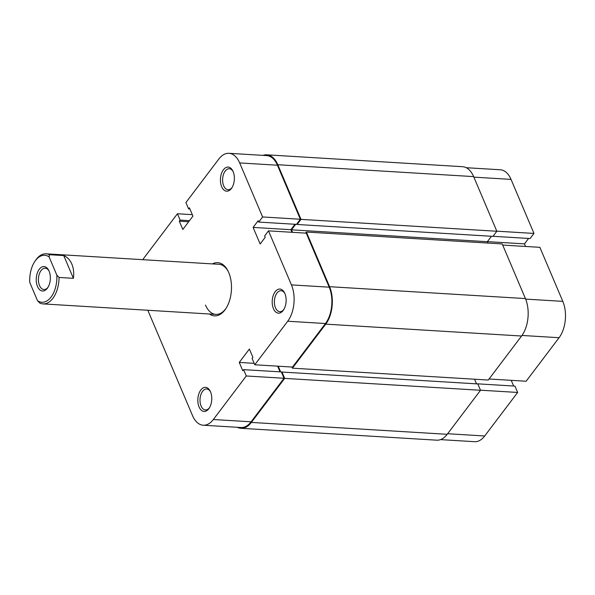 <?xml version="1.0" encoding="UTF-8"?>
<svg xmlns="http://www.w3.org/2000/svg" width="595" height="595" viewBox="0 0 595 595"><rect width="100%" height="100%" fill="white"/><g stroke="black" fill="none" stroke-linecap="round" stroke-linejoin="round"><path stroke-width="0.89" d="M237.301 427.292A26.663 15.351 -86.5 0 0 240.945 428.296L436.789 440.181A26.663 15.351 -86.5 0 0 447.202 434.305L480.522 390.275L477.83 383.931L281.985 372.046L281.613 372.537M240.945 428.296A26.663 15.351 -86.5 0 0 251.358 422.42L284.678 378.39L480.522 390.275M284.678 378.39L281.985 372.046M476.521 383.849L474.55 379.223M280.639 371.882L278.229 366.2M291.929 367.033L292.413 368.171L488.257 380.049L521.57 336.026A26.663 15.351 -86.5 0 0 525.415 298.578L502.217 243.935L306.38 232.05L329.571 286.693L525.415 298.578M292.413 368.171L325.733 324.141A26.663 15.351 -86.5 0 0 329.571 286.693M306.38 232.05L305.577 233.114M295.67 224.308L291.498 229.819L487.342 241.704L487.922 243.072M291.498 229.819L292.562 232.325M491.455 236.275L487.342 241.704M297.128 224.479L492.965 236.364L496.832 231.254L300.996 219.369L297.128 224.479L296.868 223.869M300.996 219.369L277.798 164.726L473.642 176.611L496.832 231.254M473.642 176.611A26.663 15.351 -86.5 0 0 462.613 166.704L266.768 154.819A26.663 15.351 -86.5 0 0 263.035 155.377M277.798 164.726A26.663 15.351 -86.5 0 0 266.768 154.819M210.526 391.822A12.079 6.954 93.5 0 1 209.165 408.252A12.079 6.954 93.5 0 1 199.072 406.958A12.079 6.954 93.5 0 1 200.597 390.298A12.079 6.954 93.5 0 1 210.199 391.131A12.079 6.954 93.5 0 1 210.526 391.822M210.489 391.741A10.509 6.047 -86.5 0 0 206.71 388.981A10.509 6.047 -86.5 0 0 200.85 394.775A10.509 6.047 -86.5 0 0 201.095 406.058A10.509 6.047 -86.5 0 0 205.439 409.955A10.509 6.047 -86.5 0 0 209.522 407.672M284.893 293.543A12.079 6.954 93.5 0 1 283.532 309.973A12.079 6.954 93.5 0 1 273.44 308.679A12.079 6.954 93.5 0 1 274.964 292.019A12.079 6.954 93.5 0 1 284.574 292.852A12.079 6.954 93.5 0 1 284.893 293.543M284.856 293.461A10.509 6.047 -86.5 0 0 281.085 290.702A10.509 6.047 -86.5 0 0 275.225 296.496A10.509 6.047 -86.5 0 0 275.463 307.771A10.509 6.047 -86.5 0 0 279.814 311.676A10.509 6.047 -86.5 0 0 283.889 309.393M233.121 171.576A12.079 6.954 93.5 0 1 231.76 187.998A12.079 6.954 93.5 0 1 221.667 186.711A12.079 6.954 93.5 0 1 223.192 170.044A12.079 6.954 93.5 0 1 232.801 170.877A12.079 6.954 93.5 0 1 233.121 171.576M233.084 171.494A10.509 6.047 -86.5 0 0 229.313 168.735A10.509 6.047 -86.5 0 0 223.445 174.528A10.509 6.047 -86.5 0 0 223.69 185.804A10.509 6.047 -86.5 0 0 228.041 189.708A10.509 6.047 -86.5 0 0 232.117 187.425M212.437 263.905A26.663 15.351 93.5 0 1 228.026 271.022A26.663 15.351 93.5 0 1 228.74 272.562A26.663 15.351 93.5 0 1 225.736 308.82A26.663 15.351 93.5 0 1 209.395 313.996M205.476 305.071A25.094 14.444 -86.5 0 0 215.859 314.391A25.094 14.444 -86.5 0 0 226.093 308.27M213.337 419.52L246.285 375.981L284.046 378.271L251.097 421.81A25.875 14.897 93.5 0 1 240.99 427.515L203.23 425.224A25.875 14.897 -86.5 0 0 213.337 419.52L251.097 421.81M254.764 364.772L287.712 321.24A25.875 14.897 -86.5 0 0 291.438 284.893L268.501 230.86L306.261 233.158L329.199 287.184A25.875 14.897 93.5 0 1 325.472 323.531L292.524 367.07L254.764 364.772L252.072 358.435L252.89 357.35L249.372 349.057L239.257 362.422L242.775 370.715L243.593 369.636L246.285 375.981M142.889 259.688A25.875 14.897 -86.5 0 1 144.481 257.293L177.429 213.761L180.121 220.098L179.303 221.184L182.821 229.477L192.936 216.111L189.418 207.819L188.6 208.897L185.908 202.553L218.848 159.014A25.875 14.897 -86.5 0 1 228.963 153.309L266.724 155.6A25.875 14.897 93.5 0 1 277.426 165.217L300.363 219.25L296.496 224.36L258.736 222.069L258.163 220.73L253.106 227.409L260.149 244.002L265.206 237.316L264.634 235.977L268.501 230.86M294.979 224.27L290.866 229.7L291.966 232.288M277.627 366.163L280.044 371.845M243.593 369.636L281.353 371.927L284.046 378.271M203.23 425.224A25.875 14.897 -86.5 0 1 192.527 415.607L147.813 310.263M300.363 219.25L262.603 216.959L258.736 222.069M262.603 216.959L239.666 162.926A25.875 14.897 -86.5 0 0 228.963 153.309M228.316 271.618A25.094 14.444 -86.5 0 0 218.893 264.299L46.09 253.812A25.094 14.444 93.5 0 1 49.415 254.705L49.087 256.876A23.525 13.544 -86.5 0 0 34.785 261.525A23.525 13.544 -86.5 0 0 29.75 282.432L37.5 300.683A23.525 13.544 -86.5 0 0 51.058 297.076A23.525 13.544 -86.5 0 0 56.837 275.135L59.069 277.456A25.094 14.444 93.5 0 1 43.056 303.904A25.094 14.444 93.5 0 1 39.731 303.011L37.5 300.683M177.429 213.761L192.319 214.661M189.909 208.979L188.6 208.897M188.667 221.749L179.303 221.184M189.485 220.671L180.121 220.098M290.866 229.7L253.106 227.409M254.147 363.329L239.257 362.422M466.257 167.708L500.328 169.776A25.875 14.897 93.5 0 1 511.031 179.392L533.968 233.426L496.803 231.172M489.06 378.993L526.129 381.239L559.077 337.707L521.994 335.454M493.024 236.289L530.1 238.536L533.968 233.426M525.571 246.464L524.47 243.876L528.583 238.446M502.701 245.073L539.866 247.327L562.803 301.36A25.875 14.897 93.5 0 1 559.077 337.707M513.649 386.021L511.231 380.339M447.633 433.733L484.702 435.986L517.65 392.447L514.958 386.103L477.197 383.812M484.702 435.986A25.875 14.897 93.5 0 1 474.594 441.691L440.523 439.623M517.65 392.447L480.485 390.194M487.402 241.63L524.47 243.876M47.332 288.292A12.235 7.043 93.5 0 1 37.492 286.448A12.235 7.043 93.5 0 1 39.255 269.267A12.235 7.043 93.5 0 1 48.768 270.413A12.235 7.043 93.5 0 1 47.712 287.749A12.235 7.043 93.5 0 1 47.332 288.292M49.058 271.022A10.665 6.136 -86.5 0 0 45.22 268.211A10.665 6.136 -86.5 0 0 41.055 270.561A10.665 6.136 -86.5 0 0 38.608 282.223A10.665 6.136 -86.5 0 0 43.926 289.505A10.665 6.136 -86.5 0 0 48.076 287.177M49.415 254.705L63.747 255.575C67.339 257.092 70.031 259.918 71.831 264.068C73.572 268.263 74.1 273.023 73.408 278.326L59.069 277.456M34.785 261.525L35.499 260.454A25.094 14.444 93.5 0 1 46.09 253.812M49.087 256.876L56.837 275.135M63.747 255.575L73.408 278.326M251.358 422.42L447.202 434.305M325.733 324.141L521.57 336.026M291.438 284.893L329.199 287.184M277.426 165.217L239.666 162.926M325.472 323.531L287.712 321.24M511.031 179.392L473.865 177.139M525.63 299.107L562.803 301.36M43.056 303.904L215.859 314.391"/></g></svg>

